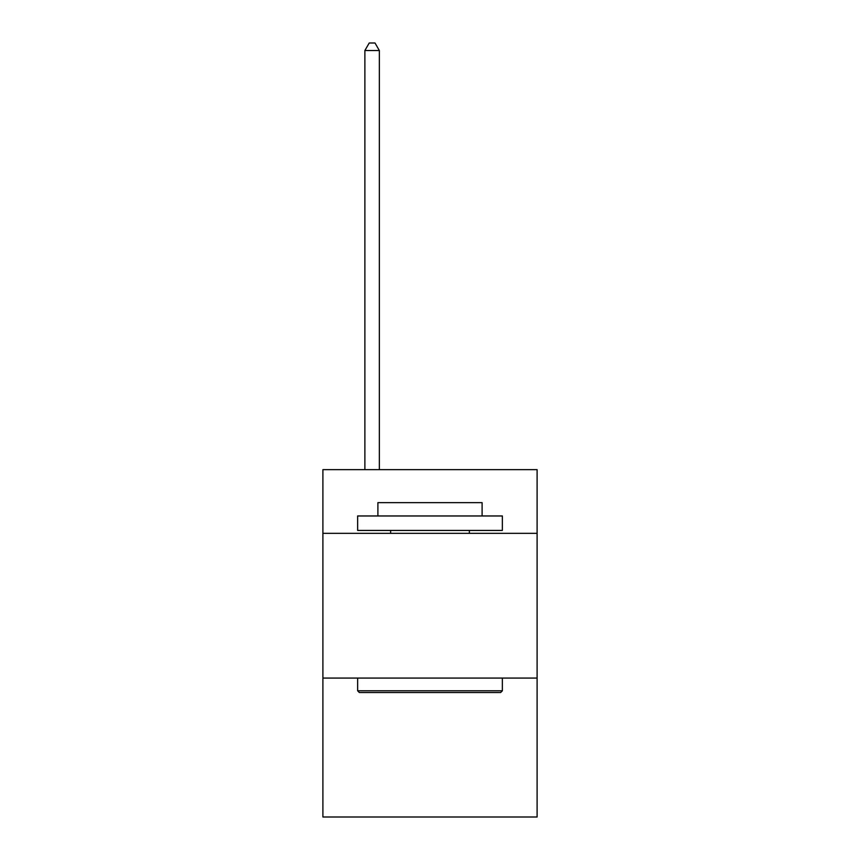 <?xml version="1.0" encoding="UTF-8"?>
<svg xmlns="http://www.w3.org/2000/svg" width="860" height="860" viewBox="0 0 860 860"><rect width="100%" height="100%" fill="white"/><g stroke="black" fill="none" stroke-linecap="round" stroke-linejoin="round"><path stroke-width="1.29" d="M537.102 533.34L537.102 469.657L322.898 469.657L322.898 533.34L537.102 533.34L537.102 817L322.898 817L322.898 533.34M537.102 678.067L322.898 678.067M359.373 692.537L357.642 690.795L502.358 690.795L500.627 692.537L359.373 692.537M502.358 515.968L502.358 530.437L357.642 530.437L357.642 515.968L502.358 515.968M377.895 515.968L377.895 502.648L482.105 502.648L482.105 515.968M502.358 678.067L502.358 690.795M357.642 678.067L357.642 690.795M469.366 530.437L469.366 533.34M390.633 530.437L390.633 533.34M379.346 469.657L379.346 50.525L364.877 50.525L364.877 469.657M364.877 50.525L369.219 43L375.003 43L379.346 50.525"/></g></svg>
